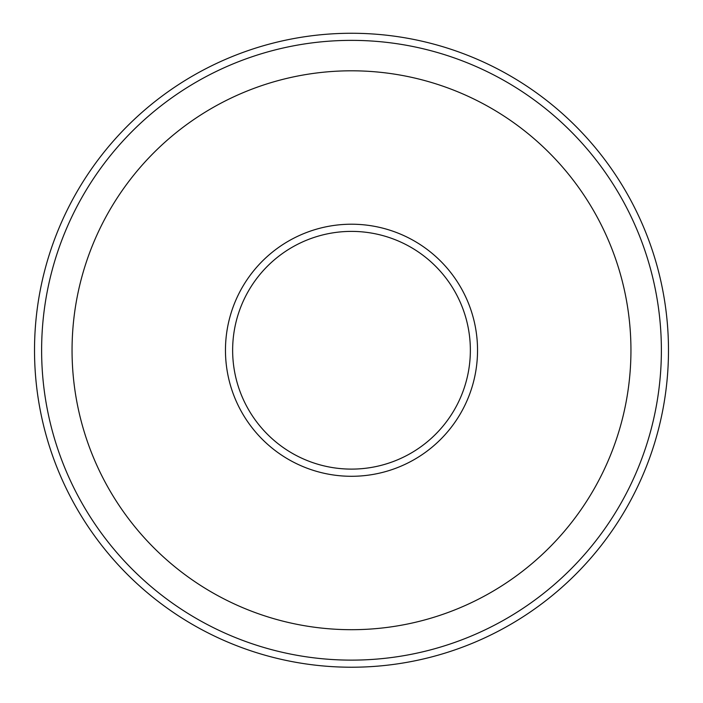 <?xml version="1.0" encoding="UTF-8"?>
<svg xmlns="http://www.w3.org/2000/svg" width="703" height="703" viewBox="0 0 703 703"><rect width="100%" height="100%" fill="white"/><g stroke="black" fill="none" stroke-linecap="round" stroke-linejoin="round"><path stroke-width="1.05" d="M351.5 469.112A118.869 118.869 0 0 0 454.437 290.814A118.869 118.869 0 0 0 248.563 290.814A118.869 118.869 0 0 0 351.5 469.112M351.5 476.291A126.039 126.039 0 0 0 460.65 287.228A126.039 126.039 0 0 0 242.35 287.228A126.039 126.039 0 0 0 351.5 476.291M351.5 660.126A309.874 309.874 0 0 0 619.861 195.311A309.874 309.874 0 0 0 83.139 195.311A309.874 309.874 0 0 0 351.5 660.126M351.5 629.695A279.442 279.442 0 0 0 593.508 210.531A279.442 279.442 0 0 0 109.492 210.531A279.442 279.442 0 0 0 351.5 629.695M351.5 667.226A316.974 316.974 0 0 0 626.013 191.761A316.974 316.974 0 0 0 76.987 191.761A316.974 316.974 0 0 0 351.5 667.226"/></g></svg>
